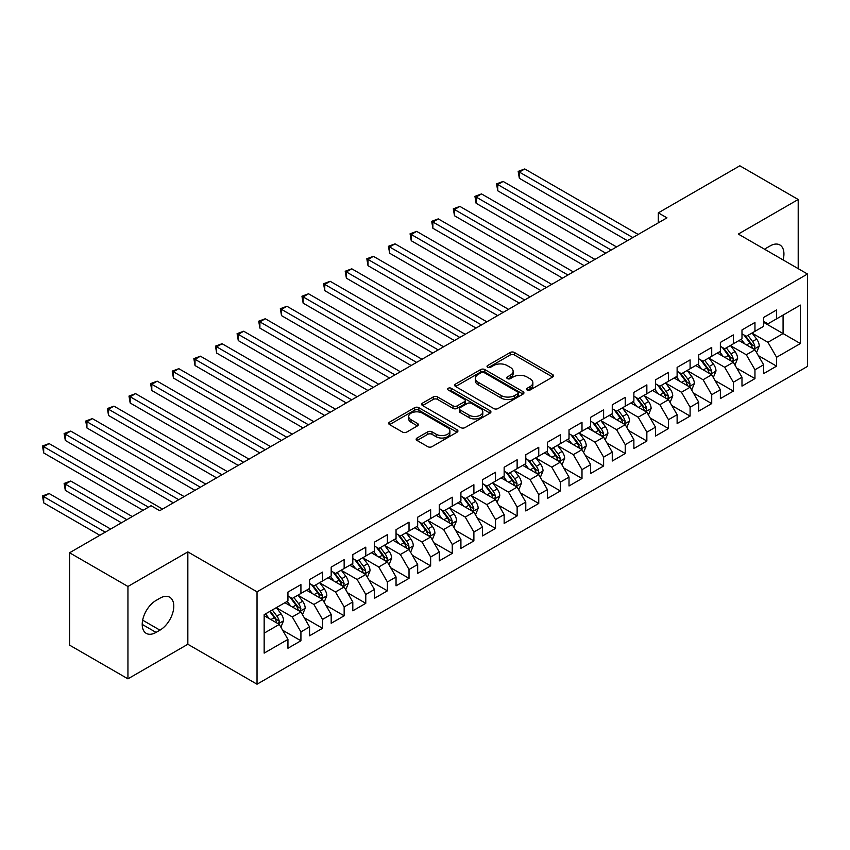 <?xml version="1.0" encoding="UTF-8"?>
<svg xmlns="http://www.w3.org/2000/svg" width="850" height="850" viewBox="0 0 850 850"><rect width="100%" height="100%" fill="white"/><g stroke="black" fill="none" stroke-linecap="round" stroke-linejoin="round"><path stroke-width="1.27" d="M527.138 390.022A2.104 1.211 0 0 0 530.102 390.022L552.659 377.007A2.996 1.732 0 0 0 553.531 375.774A2.996 1.732 0 0 0 552.659 374.553L514.452 352.495A2.996 1.732 0 0 0 510.212 352.495L487.656 365.511A2.104 1.211 0 0 0 487.05 366.371A2.104 1.211 0 0 0 487.656 367.232A2.104 1.211 0 0 0 490.631 367.232L493.553 365.543A9.605 5.546 0 0 1 507.131 365.543L510.319 367.381A9.605 5.546 0 0 1 513.124 371.301A9.605 5.546 0 0 1 510.319 375.222L507.397 376.911A2.104 1.211 0 0 0 506.781 377.772A2.104 1.211 0 0 0 507.397 378.622A2.104 1.211 0 0 0 510.372 378.622L513.283 376.943A9.605 5.546 0 0 1 526.872 376.943L530.049 378.781A9.605 5.546 0 0 1 532.865 382.702A9.605 5.546 0 0 1 530.049 386.623L527.138 388.301A2.104 1.211 0 0 0 526.522 389.162A2.104 1.211 0 0 0 527.138 390.022L527.138 388.301M417.042 438.026A2.996 1.732 0 0 0 416.16 439.248A2.996 1.732 0 0 0 417.042 440.47L427.763 446.664A2.996 1.732 0 0 0 432.002 446.664L457.045 432.204A2.996 1.732 0 0 0 457.927 430.971A2.996 1.732 0 0 0 457.045 429.749L418.848 407.692A2.996 1.732 0 0 0 414.598 407.692L389.555 422.152A2.996 1.732 0 0 0 388.684 423.374A2.996 1.732 0 0 0 389.555 424.607L402.507 432.076A2.996 1.732 0 0 0 406.746 432.076L417.467 425.892A2.996 1.732 0 0 0 418.349 424.671A2.996 1.732 0 0 0 417.467 423.438L411.049 419.73A8.032 4.633 0 0 1 408.691 416.457A8.032 4.633 0 0 1 413.652 412.176A8.032 4.633 0 0 1 422.397 413.174L447.546 427.699A8.032 4.633 0 0 1 449.905 430.971A8.032 4.633 0 0 1 444.943 435.253A8.032 4.633 0 0 1 436.199 434.254L432.002 431.832A2.996 1.732 0 0 0 427.763 431.832L417.042 438.026L417.042 440.47M127.946 586.468L127.946 678.842L187.839 644.258L187.839 551.884L127.946 586.468L69.573 552.766L151.077 505.697L159.726 510.691L666.963 217.844L658.314 212.851L658.314 222.838M187.839 551.884L257.029 591.834L807.5 274.019L807.5 366.392L257.029 684.207L257.029 591.834M798.203 268.653L798.203 199.495L738.31 234.069L807.5 274.019M798.203 199.495L739.829 165.792L658.314 212.851M493.765 408.553A2.996 1.732 0 0 0 498.004 408.553L523.048 394.092A2.996 1.732 0 0 0 523.929 392.87A2.996 1.732 0 0 0 523.048 391.648L484.851 369.591A2.996 1.732 0 0 0 480.601 369.591L455.558 384.051A2.996 1.732 0 0 0 454.686 385.273A2.996 1.732 0 0 0 455.558 386.495L493.765 408.553M449.076 390.479A2.104 1.211 0 0 1 451.212 390.777L490.004 413.174L465.003 427.603A2.996 1.732 0 0 1 460.764 427.603L422.556 405.556L422.556 403.102A2.996 1.732 0 0 0 421.685 404.324A2.996 1.732 0 0 0 422.556 405.556M422.556 403.102L433.277 396.918A2.996 1.732 0 0 1 437.527 396.918L453.018 405.854A2.996 1.732 0 0 0 457.257 405.854L464.366 401.752A2.996 1.732 0 0 0 465.248 400.531A2.996 1.732 0 0 0 464.366 399.298L448.237 389.991A2.104 1.211 0 0 1 447.621 389.13A2.104 1.211 0 0 1 448.917 388.014A2.104 1.211 0 0 1 451.212 388.28L490.046 410.699A2.996 1.732 0 0 1 490.928 411.921A2.996 1.732 0 0 1 490.046 413.153L490.046 410.699M763.608 322.331L783.073 333.561L783.073 315.084L800.36 305.097L776.581 318.835L776.581 309.974L763.608 317.464L763.608 326.326L754.959 331.319L754.959 322.458L741.986 329.938L741.986 338.81L733.338 343.804L733.338 334.932L720.364 342.422L720.364 351.284L711.716 356.277L711.716 347.416L698.742 354.907L698.742 363.768L690.094 368.762L690.094 359.901L677.121 367.391L677.121 376.252L668.472 381.246L668.472 372.385L655.499 379.876L655.499 388.737L646.85 393.731L646.85 384.869L633.877 392.36L633.877 401.221L625.239 406.215L625.239 397.354L612.266 404.844L612.266 413.706L603.617 418.699L603.617 409.838L590.644 417.318L590.644 426.19L581.995 431.184L581.995 422.312L569.022 429.803L569.022 438.664L560.373 443.658L560.373 434.796L547.4 442.287L547.4 451.148L538.751 456.142L538.751 447.281L525.778 454.771L525.778 463.632L517.129 468.626L517.129 459.765L504.156 467.256L504.156 476.117L495.507 481.111L495.507 472.249L482.534 479.74L482.534 488.601L473.886 493.595L473.886 484.734L460.913 492.224L460.913 501.086L452.264 506.079L452.264 497.218L439.291 504.698L439.291 513.57L430.642 518.564L430.642 509.692L417.669 517.183L417.669 526.044L409.02 531.038L409.02 522.176L396.047 529.667L396.047 538.528L387.398 543.522L387.398 534.661L374.425 542.151L374.425 551.013L365.776 556.006L365.776 547.145L352.803 554.636L352.803 563.497L344.154 568.491L344.154 559.629L331.181 567.12L331.181 575.981L322.533 580.975L322.533 572.114L309.559 579.604L309.559 588.466L300.921 593.459L300.921 584.598L287.948 592.078L287.948 600.95L264.159 614.678L264.159 653.129L287.948 639.391L279.299 624.41L264.159 615.676M800.36 305.097L800.36 343.549L776.581 357.276L767.933 342.306L752.261 333.253M758.317 355.598L776.581 366.148L776.581 357.276M776.581 366.148L763.608 373.628L763.608 364.767L754.959 369.761L746.311 354.779L730.639 345.737M736.695 368.082L754.959 378.622L754.959 369.761M754.959 378.622L741.986 386.112L741.986 377.251L733.338 382.245L724.689 367.264L709.017 358.222M715.073 380.566L733.338 391.106L733.338 382.245M733.338 391.106L720.364 398.597L720.364 389.736L711.716 394.729L703.067 379.748L687.395 370.696M693.451 393.04L711.716 403.591L711.716 394.729M711.716 403.591L698.742 411.081L698.742 402.22L690.094 407.214L681.445 392.233L665.773 383.18M671.829 405.524L690.094 416.075L690.094 407.214M690.094 416.075L677.121 423.566L677.121 414.704L668.472 419.698L659.823 404.717L644.151 395.664M650.207 418.009L668.472 428.559L668.472 419.698M668.472 428.559L655.499 436.05L655.499 427.189L646.85 432.183L638.201 417.201L622.529 408.149M628.586 430.493L646.85 441.044L646.85 432.183M646.85 441.044L633.877 448.534L633.877 439.663L625.239 444.656L616.59 429.686L600.907 420.633M606.964 442.978L625.239 453.528L625.239 444.656M625.239 453.528L612.266 461.019L612.266 452.147L603.617 457.141L594.968 442.159L579.286 433.118M585.342 455.462L603.617 466.002L603.617 457.141M603.617 466.002L590.644 473.493L590.644 464.631L581.995 469.625L573.346 454.644L557.664 445.602M563.72 467.946L581.995 478.486L581.995 469.625M581.995 478.486L569.022 485.977L569.022 477.116L560.373 482.109L551.724 467.128L536.042 458.076M542.098 480.42L560.373 490.971L560.373 482.109M560.373 490.971L547.4 498.461L547.4 489.6L538.751 494.594L530.102 479.612L514.42 470.56M520.476 492.904L538.751 503.455L538.751 494.594M538.751 503.455L525.778 510.946L525.778 502.084L517.129 507.078L508.481 492.097L492.809 483.044M498.854 505.389L517.129 515.939L517.129 507.078M517.129 515.939L504.156 523.43L504.156 514.569L495.507 519.562L486.859 504.581L471.187 495.529M477.233 517.873L495.507 528.424L495.507 519.562M495.507 528.424L482.534 535.914L482.534 527.043L473.886 532.036L465.237 517.066L449.565 508.013M455.611 530.358L473.886 540.908L473.886 532.036M473.886 540.908L460.913 548.399L460.913 539.527L452.264 544.521L443.615 529.539L427.943 520.497M433.999 542.842L452.264 553.382L452.264 544.521M452.264 553.382L439.291 560.872L439.291 552.011L430.642 557.005L421.993 542.024L406.321 532.982M412.377 555.326L430.642 565.866L430.642 557.005M430.642 565.866L417.669 573.357L417.669 564.496L409.02 569.489L400.371 554.508L384.699 545.456M390.756 567.8L409.02 578.351L409.02 569.489M409.02 578.351L396.047 585.841L396.047 576.98L387.398 581.974L378.749 566.992L363.078 557.94M369.134 580.284L387.398 590.835L387.398 581.974M387.398 590.835L374.425 598.326L374.425 589.464L365.776 594.458L357.127 579.477L341.456 570.424M347.512 592.769L365.776 603.319L365.776 594.458M365.776 603.319L352.803 610.81L352.803 601.949L344.154 606.942L335.506 591.961L319.834 582.909M325.89 605.253L344.154 615.804L344.154 606.942M344.154 615.804L331.181 623.294L331.181 614.423L322.533 619.416L313.884 604.446L298.212 595.393M304.268 617.737L322.533 628.288L322.533 619.416M322.533 628.288L309.559 635.779L309.559 626.907L300.921 631.901L292.272 616.919L276.59 607.878M282.646 630.222L300.921 640.762L300.921 631.901M300.921 640.762L287.948 648.253L287.948 639.391M287.948 595.956L292.272 598.453L300.921 593.459M264.159 633.154L279.299 624.41M309.559 583.472L313.884 585.969L322.533 580.975M292.272 616.919L300.921 611.936L284.92 602.692M309.559 626.907L300.921 611.936M331.181 570.987L335.506 573.484L344.154 568.491M313.884 604.446L322.533 599.452L306.542 590.208M331.181 614.423L322.533 599.452M352.803 558.503L357.127 561L365.776 556.006M335.506 591.961L344.154 586.968L328.164 577.724M352.803 601.949L344.154 586.968M374.425 546.019L378.749 548.516L387.398 543.522M357.127 579.477L365.776 574.483L349.775 565.25M374.425 589.464L365.776 574.483M396.047 533.534L400.371 536.031L409.02 531.038M378.749 566.992L387.398 561.999L371.397 552.766M396.047 576.98L387.398 561.999M417.669 521.061L421.993 523.547L430.642 518.564M400.371 554.508L409.02 549.514L393.019 540.281M417.669 564.496L409.02 549.514M439.291 508.576L443.615 511.073L452.264 506.079M421.993 542.024L430.642 537.03L414.641 527.797M439.291 552.011L430.642 537.03M460.913 496.092L465.237 498.589L473.886 493.595M443.615 529.539L452.264 524.556L436.263 515.312M460.913 539.527L452.264 524.556M482.534 483.608L486.859 486.104L495.507 481.111M465.237 517.066L473.886 512.072L457.884 502.828M482.534 527.043L473.886 512.072M504.156 471.123L508.481 473.62L517.129 468.626M486.859 504.581L495.507 499.587L479.506 490.344M504.156 514.569L495.507 499.587M525.778 458.639L530.102 461.136L538.751 456.142M508.481 492.097L517.129 487.103L501.128 477.87M525.778 502.084L517.129 487.103M547.4 446.154L551.724 448.651L560.373 443.658M530.102 479.612L538.751 474.619L522.75 465.386M547.4 489.6L538.751 474.619M569.022 433.681L573.346 436.167L581.995 431.184M551.724 467.128L560.373 462.134L544.372 452.901M569.022 477.116L560.373 462.134M590.644 421.196L594.968 423.693L603.617 418.699M573.346 454.644L581.995 449.65L565.994 440.417M590.644 464.631L581.995 449.65M612.266 408.712L616.59 411.209L625.239 406.215M594.968 442.159L603.617 437.166L587.616 427.933M612.266 452.147L603.617 437.166M633.877 396.228L638.201 398.724L646.85 393.731M616.59 429.686L625.239 424.692L609.237 415.448M633.877 439.663L625.239 424.692M655.499 383.743L659.823 386.24L668.472 381.246M638.201 417.201L646.85 412.207L630.859 402.964M655.499 427.189L646.85 412.207M677.121 371.259L681.445 373.756L690.094 368.762M659.823 404.717L668.472 399.723L652.471 390.49M677.121 414.704L668.472 399.723M698.742 358.774L703.067 361.271L711.716 356.277M681.445 392.233L690.094 387.239L674.093 378.006M698.742 402.22L690.094 387.239M720.364 346.301L724.689 348.787L733.338 343.804M703.067 379.748L711.716 374.754L695.714 365.521M720.364 389.736L711.716 374.754M741.986 333.816L746.311 336.313L754.959 331.319M724.689 367.264L733.338 362.27L717.336 353.037M741.986 377.251L733.338 362.27M763.608 321.332L767.933 323.829L776.581 318.835M746.311 354.779L754.959 349.786L738.958 340.553M763.608 364.767L754.959 349.786M69.573 552.766L69.573 645.139L127.946 678.842M187.839 644.258L257.029 684.207M767.933 342.306L783.073 333.561L800.36 343.549M783.084 259.919A19.571 11.294 120 0 0 779.875 244.959A19.571 11.294 120 0 0 770.1 245.937L766.201 248.179A19.571 11.294 120 0 0 764.575 249.231M156.049 600.451A19.571 11.294 120 0 0 143.268 617.695A19.571 11.294 120 0 0 146.274 633.378A19.571 11.294 120 0 0 156.049 632.4L159.949 630.158A19.571 11.294 120 0 0 172.731 612.914A19.571 11.294 120 0 0 169.734 597.231A19.571 11.294 120 0 0 159.949 598.198L156.049 600.451M527.977 390.32L530.049 389.119A9.605 5.546 0 0 0 532.865 385.199L532.865 382.702M513.124 371.301L513.124 373.798A9.605 5.546 0 0 1 510.319 377.719L508.236 378.919M552.617 377.028L514.452 354.992A2.996 1.732 0 0 0 510.212 354.992L488.495 367.529M523.005 394.113L484.851 372.087A2.996 1.732 0 0 0 480.601 372.087L455.6 386.516M517.746 393.731A2.104 1.211 0 0 0 518.362 392.87A2.104 1.211 0 0 0 517.746 392.009L484.213 372.651A2.104 1.211 0 0 0 481.238 372.651L478.168 374.425A9.605 5.546 0 0 0 475.352 378.346A9.605 5.546 0 0 0 478.168 382.266L501.086 395.505A9.605 5.546 0 0 0 514.664 395.505L517.746 393.731L517.746 396.228A2.104 1.211 0 0 0 518.362 395.367L518.362 392.87M475.352 378.346L475.352 380.842A9.605 5.546 0 0 0 478.168 384.763L478.168 382.266M517.746 396.228L514.664 398.002A9.605 5.546 0 0 1 501.086 398.002L478.168 384.763M422.599 405.578L433.277 399.415L433.277 396.918M465.248 400.531L465.248 403.027A2.996 1.732 0 0 1 464.366 404.249L457.257 408.351A2.996 1.732 0 0 1 453.018 408.351L437.527 399.415A2.996 1.732 0 0 0 433.277 399.415M469.094 415.14A8.032 4.633 0 0 0 477.838 416.149A8.032 4.633 0 0 0 482.8 411.857A8.032 4.633 0 0 0 480.441 408.584L471.58 403.474A2.996 1.732 0 0 0 467.341 403.474L460.233 407.575A2.996 1.732 0 0 0 459.351 408.797A2.996 1.732 0 0 0 460.233 410.019L469.094 415.14L469.094 417.637A8.032 4.633 0 0 0 477.838 418.636A8.032 4.633 0 0 0 482.8 414.354L482.8 411.857M459.351 408.797L459.351 411.294A2.996 1.732 0 0 0 460.233 412.516L460.233 410.019M469.094 417.637L460.233 412.516M449.905 430.971L449.905 433.468A8.032 4.633 0 0 1 444.943 437.75A8.032 4.633 0 0 1 436.199 436.751L432.002 434.329A2.996 1.732 0 0 0 427.763 434.329L417.084 440.491M408.691 416.457L408.691 418.954A8.032 4.633 0 0 0 411.049 422.227L411.049 419.73M417.424 425.914L411.049 422.227M457.002 432.225L418.848 410.189A2.996 1.732 0 0 0 414.598 410.189L389.598 424.628M756.564 352.559L759.241 346.024A8.107 4.675 -120 0 0 756.659 339.118L752.059 332.987M744.738 343.889L741.253 339.235M739.617 340.935L739.224 340.404M519.35 228.246L584.152 265.657L476.117 203.278L476.117 197.041L481.514 193.917L594.968 259.409M753.429 348.914L754.694 347.777L754.864 346.364A8.107 4.675 -120 0 0 752.548 341.487L747.957 335.357M745.333 335.739L751.007 343.315A4.133 2.38 60 0 1 751.751 344.569L754.864 346.364M743.909 334.921L749.955 342.986A8.107 4.675 60 0 1 752.271 347.862L752.431 348.33M632.804 237.564L519.35 172.072L524.758 168.948L638.201 234.451M627.396 240.688L519.35 178.309L519.35 172.072L518.171 171.381L524.758 168.948M519.35 178.309L518.171 171.381M734.942 365.043L737.619 358.498A8.107 4.675 -120 0 0 735.037 351.603L730.437 345.472M723.116 356.373L719.631 351.709M717.995 353.419L717.602 352.888M497.739 240.731L562.53 278.141L454.495 215.762L454.495 209.525L459.892 206.401L573.346 271.894M731.808 361.388L733.072 360.262L733.242 358.849A8.107 4.675 -120 0 0 730.926 353.972L726.336 347.841M723.711 348.224L729.385 355.799A4.133 2.38 60 0 1 730.129 357.053L733.242 358.849M722.287 347.406L728.333 355.47A8.107 4.675 60 0 1 730.649 360.347L730.819 360.814M713.32 377.527L715.997 370.983A8.107 4.675 -120 0 0 713.416 364.087L708.815 357.956M701.505 368.858L698.009 364.193M696.373 365.904L695.98 365.373M476.117 253.215L540.908 290.626L432.873 228.246L432.873 221.999L438.271 218.886L551.724 284.378M710.196 373.873L711.45 372.746L711.62 371.333A8.107 4.675 -120 0 0 709.304 366.456L704.714 360.326M702.089 360.708L707.763 368.284A4.133 2.38 60 0 1 708.518 369.538L711.62 371.333M700.666 359.89L706.711 367.954A8.107 4.675 60 0 1 709.028 372.831L709.197 373.299M611.182 250.049L497.739 184.556L503.136 181.433L616.59 246.936M605.774 253.173L497.739 190.793L497.739 184.556L496.549 183.866L503.136 181.433M497.739 190.793L496.549 183.866M589.56 262.533L474.927 196.35L481.514 193.917M476.117 203.278L474.927 196.35M691.698 390.012L694.376 383.467A8.107 4.675 -120 0 0 691.794 376.571L687.193 370.441M679.883 381.342L676.388 376.678M674.751 378.377L674.358 377.846M454.495 265.699L519.286 303.11M688.574 386.357L689.828 385.231L689.998 383.817A8.107 4.675 -120 0 0 687.682 378.941L683.092 372.81M680.468 373.192L686.141 380.768A4.133 2.38 60 0 1 686.896 382.022L689.998 383.817M679.044 372.374L685.089 380.439A8.107 4.675 60 0 1 687.406 385.316L687.576 385.783M670.076 402.496L672.754 395.951A8.107 4.675 -120 0 0 670.172 389.056L665.582 382.925M658.261 393.826L654.766 389.162M653.129 390.862L652.736 390.331M432.873 278.173L497.664 315.584L389.629 253.215L389.629 246.968L395.038 243.844L508.481 309.347M666.952 398.841L668.206 397.715L668.387 396.302A8.107 4.675 -120 0 0 666.06 391.425L661.47 385.294M658.846 385.677L664.519 393.252A4.133 2.38 60 0 1 665.274 394.506L668.387 396.302M657.422 384.848L663.468 392.923A8.107 4.675 60 0 1 665.784 397.8L665.954 398.267M567.938 275.017L453.305 208.834L459.892 206.401M454.495 215.762L453.305 208.834M546.316 287.502L431.683 221.319L438.271 218.886M432.873 228.246L431.683 221.319M648.454 414.981L651.132 408.436A8.107 4.675 -120 0 0 648.55 401.54L643.96 395.399M636.639 406.311L633.144 401.646M631.508 403.346L631.114 402.815M411.251 290.658L476.043 328.068L368.007 265.689L368.007 259.452L373.416 256.328L486.859 321.831M645.331 411.326L646.584 410.199L646.765 408.776A8.107 4.675 -120 0 0 644.438 403.909L639.848 397.779M637.224 398.161L642.898 405.726A4.133 2.38 60 0 1 643.652 406.98L646.765 408.776M635.8 397.332L641.846 405.408A8.107 4.675 60 0 1 644.162 410.274L644.332 410.752M524.694 299.986L411.251 234.483L416.659 231.37L530.102 296.862M519.286 303.099L411.251 240.731L411.251 234.483L410.061 233.803L416.659 231.37M411.251 240.731L410.061 233.803M626.832 427.454L629.51 420.92A8.107 4.675 -120 0 0 626.928 414.014L622.338 407.883M615.018 418.784L611.522 414.131M609.896 415.831L609.492 415.299M389.629 303.142L454.421 340.553L346.386 278.173L346.386 271.936L351.794 268.812L465.237 334.316M623.709 423.81L624.963 422.673L625.143 421.26A8.107 4.675 -120 0 0 622.816 416.394L618.226 410.263M615.602 410.646L621.276 418.211A4.133 2.38 60 0 1 622.03 419.464L625.143 421.26M614.178 409.817L620.224 417.892A8.107 4.675 60 0 1 622.54 422.758L622.71 423.226M503.072 312.471L388.439 246.288L395.038 243.844M389.629 253.215L388.439 246.288M605.211 439.939L607.888 433.404A8.107 4.675 -120 0 0 605.306 426.498L600.716 420.368M593.396 431.269L589.9 426.615M588.274 428.315L587.871 427.784M368.007 315.626L432.809 353.037L324.764 290.658L324.764 284.421L330.172 281.297L443.615 346.789M602.087 436.294L603.341 435.158L603.521 433.744A8.107 4.675 -120 0 0 601.194 428.868L596.604 422.737M593.98 423.119L599.654 430.695A4.133 2.38 60 0 1 600.408 431.949L603.521 433.744M592.556 422.301L598.602 430.366A8.107 4.675 60 0 1 600.929 435.243L601.088 435.71M583.589 452.423L586.266 445.889A8.107 4.675 -120 0 0 583.684 438.983L579.094 432.852M571.774 443.753L568.278 439.089M566.653 440.799L566.249 440.268M346.386 328.111L411.188 365.521L303.142 303.142L303.142 296.905L308.55 293.781L421.993 359.274M580.465 448.768L581.719 447.642L581.899 446.229A8.107 4.675 -120 0 0 579.572 441.352L574.982 435.221M572.358 435.604L578.032 443.179A4.133 2.38 60 0 1 578.786 444.433L581.899 446.229M570.934 434.786L576.98 442.85A8.107 4.675 60 0 1 579.307 447.727L579.466 448.194M561.967 464.908L564.655 458.362A8.107 4.675 -120 0 0 562.062 451.467L557.472 445.336M550.152 456.237L546.656 451.573M545.031 453.284L544.627 452.752M324.764 340.595L389.566 378.006L281.52 315.626L281.52 309.379L286.928 306.266L400.371 371.758M558.843 461.252L560.097 460.126L560.278 458.713A8.107 4.675 -120 0 0 557.961 453.836L553.361 447.706M550.747 448.088L556.41 455.664A4.133 2.38 60 0 1 557.164 456.918L560.278 458.713M549.312 447.27L555.358 455.334A8.107 4.675 60 0 1 557.685 460.211L557.844 460.679M540.345 477.392L543.033 470.847A8.107 4.675 -120 0 0 540.441 463.951L535.851 457.821M528.53 468.722L525.034 464.058M523.409 465.757L523.005 465.226M303.142 353.079L367.944 390.49L259.898 328.111L259.898 321.863L265.306 318.75L378.749 384.243M537.221 473.737L538.475 472.611L538.656 471.197A8.107 4.675 -120 0 0 536.339 466.321L531.739 460.19M529.125 460.572L534.788 468.148A4.133 2.38 60 0 1 535.543 469.402L538.656 471.197M527.691 459.754L533.736 467.819A8.107 4.675 60 0 1 536.063 472.696L536.222 473.163M518.723 489.876L521.411 483.331A8.107 4.675 -120 0 0 518.819 476.436L514.229 470.305M506.908 481.206L503.423 476.542M501.787 478.242L501.394 477.711M281.52 365.553L346.322 402.964L238.276 340.595L238.276 334.348L243.684 331.224L357.127 396.727M515.599 486.221L516.853 485.095L517.034 483.682A8.107 4.675 -120 0 0 514.717 478.805L510.117 472.674M507.503 473.057L513.177 480.632A4.133 2.38 60 0 1 513.921 481.886L517.034 483.682M506.079 472.228L512.114 480.303A8.107 4.675 60 0 1 514.441 485.18L514.601 485.647M497.112 502.361L499.789 495.816A8.107 4.675 -120 0 0 497.197 488.92L492.607 482.779M485.286 493.691L481.801 489.026M480.165 490.726L479.772 490.195M259.898 378.038L324.7 415.448L216.654 353.069L216.654 346.832L222.062 343.708L335.506 409.211M493.978 498.706L495.231 497.579L495.412 496.156A8.107 4.675 -120 0 0 493.096 491.289L488.495 485.159M485.881 485.541L491.555 493.106A4.133 2.38 60 0 1 492.299 494.36L495.412 496.156M484.457 484.712L490.503 492.788A8.107 4.675 60 0 1 492.819 497.654L492.979 498.132M475.49 514.834L478.168 508.3A8.107 4.675 -120 0 0 475.575 501.394L470.985 495.263M463.664 506.164L460.179 501.511M458.543 503.211L458.15 502.679M238.276 390.522L303.078 427.933L195.032 365.553L195.032 359.316L200.441 356.192L313.884 421.696M472.356 511.19L473.609 510.053L473.79 508.64A8.107 4.675 -120 0 0 471.474 503.774L466.884 497.643M464.259 498.026L469.933 505.591A4.133 2.38 60 0 1 470.677 506.844L473.79 508.64M462.836 497.197L468.881 505.272A8.107 4.675 60 0 1 471.197 510.138L471.357 510.606M453.868 527.319L456.546 520.784A8.107 4.675 -120 0 0 453.964 513.878L449.363 507.748M442.043 518.649L438.558 513.995M436.921 515.695L436.528 515.164M216.654 403.006L281.456 440.417L173.421 378.038L173.421 371.801L178.819 368.677L292.272 434.169M450.734 523.674L451.987 522.538L452.168 521.124A8.107 4.675 -120 0 0 449.852 516.247L445.262 510.117M442.638 510.499L448.311 518.075A4.133 2.38 60 0 1 449.055 519.329L452.168 521.124M441.214 509.681L447.259 517.746A8.107 4.675 60 0 1 449.576 522.622L449.735 523.09M432.246 539.803L434.924 533.269A8.107 4.675 -120 0 0 432.342 526.362L427.741 520.232M420.421 531.133L416.936 526.469M415.299 528.179L414.906 527.648M195.032 415.491L259.834 452.901L151.799 390.522L151.799 384.285L157.197 381.161L270.651 446.654M429.112 536.148L430.376 535.022L430.546 533.609A8.107 4.675 -120 0 0 428.23 528.732L423.64 522.601M421.016 522.984L426.689 530.559A4.133 2.38 60 0 1 427.433 531.813L430.546 533.609M419.592 522.166L425.638 530.23A8.107 4.675 60 0 1 427.954 535.107L428.113 535.574M481.451 324.944L366.817 258.761L373.416 256.328M368.007 265.689L366.817 258.761M459.829 337.429L345.196 271.246L351.794 268.812M346.386 278.173L345.196 271.246M438.207 349.913L323.574 283.73L330.172 281.297M324.764 290.658L323.574 283.73M416.585 362.397L301.952 296.214L308.55 293.781M303.142 303.142L301.952 296.214M394.963 374.882L280.33 308.699L286.928 306.266M281.52 315.626L280.33 308.699M373.352 387.366L258.708 321.183L265.306 318.75M259.898 328.111L258.708 321.183M351.73 399.851L237.086 333.668L243.684 331.224M238.276 340.595L237.086 333.668M330.108 412.324L215.464 346.141L222.062 343.708M216.654 353.069L215.464 346.141M308.486 424.809L193.853 358.626L200.441 356.192M195.032 365.553L193.853 358.626M410.624 552.287L413.302 545.742A8.107 4.675 -120 0 0 410.72 538.847L406.119 532.716M398.799 543.617L395.314 538.953M393.678 540.664L393.284 540.133M173.421 427.975L238.212 465.386L130.178 403.006L130.178 396.759L135.575 393.646L249.029 459.138M407.49 548.633L408.754 547.506L408.924 546.093A8.107 4.675 -120 0 0 406.608 541.216L402.018 535.086M399.394 535.468L405.067 543.044A4.133 2.38 60 0 1 405.811 544.298L408.924 546.093M397.97 534.65L404.016 542.714A8.107 4.675 60 0 1 406.332 547.591L406.502 548.059M286.864 437.293L172.231 371.11L178.819 368.677M173.421 378.038L172.231 371.11M389.002 564.772L391.68 558.227A8.107 4.675 -120 0 0 389.098 551.331L384.498 545.201M377.188 556.102L373.692 551.438M372.056 553.138L371.663 552.606M151.799 440.459L216.591 477.87L108.556 415.491L108.556 409.243L113.953 406.13L227.407 471.623M385.879 561.117L387.132 559.991L387.303 558.577A8.107 4.675 -120 0 0 384.986 553.701L380.396 547.57M377.772 547.952L383.446 555.528A4.133 2.38 60 0 1 384.2 556.782L387.303 558.577M376.348 547.134L382.394 555.199A8.107 4.675 60 0 1 384.71 560.076L384.88 560.543M265.243 449.777L150.609 383.594L157.197 381.161M151.799 390.522L150.609 383.594M367.381 577.256L370.058 570.711A8.107 4.675 -120 0 0 367.476 563.816L362.876 557.685M355.566 568.586L352.07 563.922M350.434 565.622L350.041 565.091M130.178 452.933L194.969 490.344L86.934 427.975L86.934 421.728L92.342 418.604L205.785 484.107M364.257 573.601L365.511 572.475L365.681 571.062A8.107 4.675 -120 0 0 363.364 566.185L358.774 560.054M356.15 560.437L361.824 568.013A4.133 2.38 60 0 1 362.578 569.266L365.681 571.062M354.726 559.608L360.772 567.683A8.107 4.675 60 0 1 363.088 572.56L363.258 573.028M243.621 462.262L128.988 396.079L135.575 393.646M130.178 403.006L128.988 396.079M345.759 589.741L348.436 583.196A8.107 4.675 -120 0 0 345.854 576.3L341.264 570.159M333.944 581.071L330.448 576.406M328.812 578.106L328.419 577.575M108.556 465.418L173.347 502.828L65.312 440.449L65.312 434.212L70.72 431.088L184.163 496.591M342.635 586.086L343.889 584.959L344.069 583.536A8.107 4.675 -120 0 0 341.743 578.669L337.152 572.539M334.528 572.921L340.202 580.486A4.133 2.38 60 0 1 340.956 581.74L344.069 583.536M333.104 572.093L339.15 580.168A8.107 4.675 60 0 1 341.466 585.034L341.636 585.512M221.999 474.746L107.366 408.563L113.953 406.13M108.556 415.491L107.366 408.563M324.137 602.214L326.814 595.68A8.107 4.675 -120 0 0 324.233 588.774L319.642 582.643M312.322 593.544L308.826 588.891M307.201 590.591L306.797 590.059M86.934 477.902L143.076 510.319L43.69 452.933L43.69 446.696L49.098 443.572L162.541 509.076M321.013 598.57L322.267 597.433L322.447 596.02A8.107 4.675 -120 0 0 320.121 591.154L315.531 585.023M312.906 585.406L318.58 592.971A4.133 2.38 60 0 1 319.334 594.224L322.447 596.02M311.483 584.577L317.528 592.652A8.107 4.675 60 0 1 319.844 597.518L320.014 597.986M200.377 487.231L85.744 421.047L92.342 418.604M86.934 427.975L85.744 421.047M302.515 614.699L305.192 608.164A8.107 4.675 -120 0 0 302.611 601.258L298.021 595.128M290.7 606.029L287.204 601.375M285.579 603.075L285.175 602.544M132.271 516.566L70.72 481.026L65.312 484.149L65.312 490.386L121.454 522.803M299.391 611.054L300.645 609.918L300.826 608.504A8.107 4.675 -120 0 0 298.499 603.628L293.909 597.497M291.284 597.879L296.958 605.455A4.133 2.38 60 0 1 297.712 606.709L300.826 608.504M289.861 597.061L295.906 605.126A8.107 4.675 60 0 1 298.223 610.003L298.392 610.47M65.312 490.386L64.122 483.459L126.863 519.679M64.122 483.459L70.72 481.026M178.755 499.704L64.122 433.521L70.72 431.088M65.312 440.449L64.122 433.521M280.893 627.183L283.571 620.649A8.107 4.675 -120 0 0 280.989 613.742L276.399 607.612M269.078 618.513L265.582 613.849M110.649 529.04L49.098 493.51L43.69 496.623L43.69 502.871L99.843 535.288M277.769 623.528L279.023 622.402L279.204 620.989A8.107 4.675 -120 0 0 276.877 616.112L272.287 609.981M270.257 611.161L275.336 617.939A4.133 2.38 60 0 1 276.091 619.193L279.204 620.989M269.694 611.479L274.284 617.61A8.107 4.675 60 0 1 276.611 622.487L276.771 622.954M43.69 502.871L42.5 495.943L105.241 532.164M42.5 495.943L49.098 493.51M148.484 507.195L42.5 446.006L49.098 443.572M43.69 452.933L42.5 446.006M530.049 389.119L530.049 386.623M507.397 378.622L507.397 376.911M510.319 377.719L510.319 375.222M487.656 367.232L487.656 365.511M510.212 354.992L510.212 352.495M514.452 354.992L514.452 352.495M552.659 377.007L552.659 374.553M455.558 386.495L455.558 384.051M480.601 372.087L480.601 369.591M484.851 372.087L484.851 369.591M523.048 394.092L523.048 391.648M501.086 398.002L501.086 395.505M514.664 398.002L514.664 395.505M437.527 399.415L437.527 396.918M453.018 408.351L453.018 405.854M457.257 408.351L457.257 405.854M464.366 404.249L464.366 401.752M451.212 390.777L451.212 388.28M427.763 434.329L427.763 431.832M432.002 434.329L432.002 431.832M436.199 436.751L436.199 434.254M417.467 425.892L417.467 423.438M389.555 424.607L389.555 422.152M414.598 410.189L414.598 407.692M418.848 410.189L418.848 407.692M457.045 432.204L457.045 429.749M142.216 624.41L156.049 632.4M142.651 620.171L159.949 630.158M753.939 349.201L759.188 346.173M752.548 341.487L756.659 339.118M746.566 344.941L749.955 342.986M732.328 361.686L737.566 358.658M730.926 353.972L735.037 351.603M724.944 357.425L728.333 355.47M710.706 374.17L715.944 371.142M709.304 366.456L713.416 364.087M703.322 369.909L706.711 367.954M689.084 386.654L694.322 383.626M687.682 378.941L691.794 376.571M681.7 382.394L685.089 380.439M667.463 399.139L672.701 396.111M666.06 391.425L670.172 389.056M660.078 394.878L663.468 392.923M645.841 411.623L651.079 408.595M644.438 403.909L648.55 401.54M638.456 407.362L641.846 405.408M624.219 424.097L629.457 421.079M622.816 416.394L626.928 414.014M616.845 419.847L620.224 417.892M602.597 436.581L607.835 433.553M601.194 428.868L605.306 426.498M595.223 432.321L598.602 430.366M580.975 449.066L586.213 446.038M579.572 441.352L583.684 438.983M573.601 444.805L576.98 442.85M559.353 461.55L564.602 458.522M557.961 453.836L562.062 451.467M551.979 457.289L555.358 455.334M537.731 474.034L542.98 471.006M536.339 466.321L540.441 463.951M530.358 469.774L533.736 467.819M516.109 486.519L521.358 483.491M514.717 478.805L518.819 476.436M508.736 482.258L512.114 480.303M494.487 499.003L499.736 495.975M493.096 491.289L497.197 488.92M487.114 494.743L490.503 492.788M472.866 511.477L478.114 508.459M471.474 503.774L475.575 501.394M465.492 507.227L468.881 505.272M451.244 523.961L456.493 520.933M449.852 516.247L453.964 513.878M443.87 519.701L447.259 517.746M429.622 536.446L434.871 533.418M428.23 528.732L432.342 526.362M422.248 532.185L425.638 530.23M408.011 548.93L413.249 545.902M406.608 541.216L410.72 538.847M400.626 544.669L404.016 542.714M386.389 561.414L391.627 558.386M384.986 553.701L389.098 551.331M379.004 557.154L382.394 555.199M364.767 573.899L370.005 570.871M363.364 566.185L367.476 563.816M357.382 569.638L360.772 567.683M343.145 586.383L348.383 583.355M341.743 578.669L345.854 576.3M335.761 582.122L339.15 580.168M321.523 598.857L326.761 595.839M320.121 591.154L324.233 588.774M314.139 594.607L317.528 592.652M299.901 611.341L305.139 608.313M298.499 603.628L302.611 601.258M292.527 607.081L295.906 605.126M278.279 623.826L283.517 620.798M276.877 616.112L280.989 613.742M270.906 619.565L274.284 617.61"/></g></svg>
